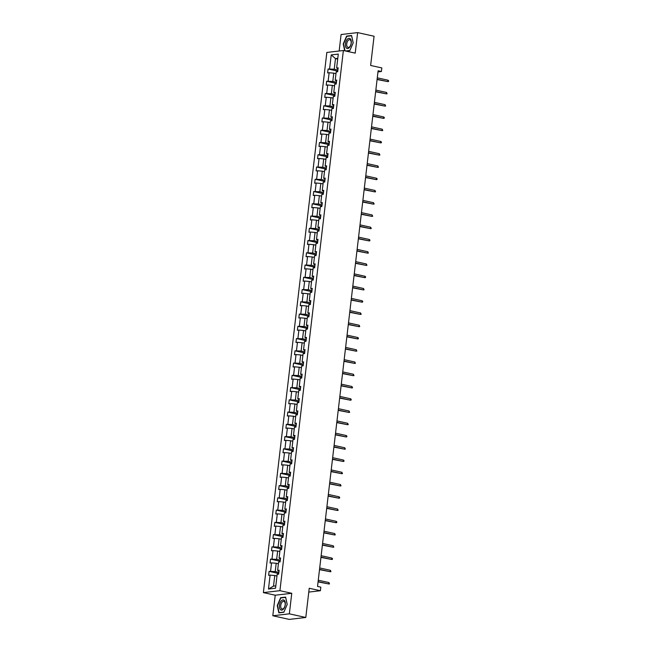 <?xml version="1.0" encoding="UTF-8"?>
<svg xmlns="http://www.w3.org/2000/svg" width="652" height="652" viewBox="0 0 652 652"><rect width="100%" height="100%" fill="white"/><g stroke="black" fill="none" stroke-linecap="round" stroke-linejoin="round"><path stroke-width="0.98" d="M291.762 593.296L275.225 595.219L272.813 615.757L289.349 613.834L291.762 593.296L279.92 590.679L343.376 50.522L355.218 53.138L357.63 32.6L341.094 34.523L339.154 51.011M357.63 32.6L374.069 36.243L370.638 65.461L381.819 67.93L381.396 71.508L378.111 70.775L317.532 586.425L320.825 587.159L320.401 590.728L309.227 588.259L305.788 617.477L289.252 619.4L272.813 615.757M289.349 613.834L305.788 617.477M275.225 595.219L263.384 592.603L326.839 52.445L343.376 50.522M276.978 576.009L274.753 575.512L273.506 586.124L268.477 589.025L270.115 575.121L268.616 575.3L269.08 571.372L278.746 573.507M274.753 575.512L270.115 575.121M279.92 590.679L263.384 592.603M278.412 563.752L276.195 563.263L275.217 571.592L269.08 571.372M270.572 571.193L271.55 562.872L270.058 563.043L270.515 559.114L280.181 561.258M279.855 551.502L277.63 551.013L276.652 559.334L270.515 559.114M272.014 558.943L272.992 550.614L271.493 550.793L271.957 546.865L281.623 549M281.289 539.245L279.072 538.756L278.094 547.085L271.957 546.865M273.449 546.686L274.427 538.365L272.935 538.536L273.392 534.607L283.066 536.751M282.732 526.995L280.507 526.506L279.529 534.827L273.392 534.607M274.891 534.436L275.869 526.107L274.37 526.286L274.834 522.358L284.5 524.501M284.174 514.746L281.949 514.249L280.971 522.578L274.834 522.358M276.334 522.187L277.312 513.857L275.812 514.029L276.277 510.108L285.943 512.244M285.609 502.488L283.392 501.999L282.414 510.32L276.277 510.108M277.768 509.929L278.746 501.608L277.255 501.779L277.711 497.851L287.377 499.994M287.051 490.239L284.826 489.742L283.848 498.071L277.711 497.851M279.211 497.68L280.189 489.35L278.689 489.53L279.154 485.601L288.82 487.737M288.486 477.981L286.269 477.492L285.291 485.813L279.154 485.601M280.653 485.422L281.631 477.101L280.132 477.272L280.588 473.344L290.262 475.487M289.928 465.732L287.703 465.235L286.725 473.564L280.588 473.344M282.088 473.173L283.066 464.843L281.566 465.023L282.031 461.094L291.697 463.23M291.371 453.474L289.146 452.985L288.168 461.314L282.031 461.094M283.53 460.915L284.508 452.594L283.009 452.765L283.473 448.837L293.139 450.98M292.805 441.225L290.588 440.736L289.61 449.057L283.473 448.837M284.965 448.666L285.943 440.336L284.451 440.516L284.908 436.587L294.574 438.723M294.248 428.967L292.023 428.478L291.045 436.807L284.908 436.587M286.407 436.416L287.385 428.087L285.886 428.258L286.35 424.33L296.016 426.473M295.682 416.718L293.465 416.229L292.487 424.55L286.35 424.33M287.85 424.159L288.828 415.829L287.328 416.009L287.793 412.08L297.459 414.224M297.125 404.468L294.908 403.971L293.93 412.3L287.793 412.08M289.284 411.909L290.262 403.58L288.771 403.751L289.227 399.831L298.893 401.966M298.567 392.211L296.342 391.722L295.364 400.043L289.227 399.831M290.727 399.652L291.705 391.33L290.205 391.502L290.67 387.573L300.336 389.717M300.002 379.961L297.785 379.464L296.807 387.793L290.67 387.573M292.161 387.402L293.139 379.073L291.648 379.252L292.104 375.324L301.778 377.459M301.444 367.704L299.219 367.215L298.241 375.536L292.104 375.324M293.604 375.144L294.582 366.823L293.082 366.994L293.547 363.066L303.213 365.21M302.887 355.454L300.662 354.957L299.684 363.286L293.547 363.066M295.046 362.895L296.024 354.566L294.525 354.745L294.989 350.817L304.655 352.952M304.321 343.197L302.104 342.707L301.126 351.037L294.989 350.817M296.481 350.637L297.459 342.316L295.967 342.487L296.424 338.559L306.09 340.703M305.764 330.947L303.539 330.458L302.561 338.779L296.424 338.559M297.923 338.388L298.901 330.059L297.402 330.238L297.866 326.31L307.532 328.445M307.198 318.689L304.981 318.2L304.003 326.53L297.866 326.31M299.366 326.139L300.344 317.809L298.844 317.98L299.301 314.052L308.975 316.196M308.64 306.44L306.416 305.951L305.438 314.272L299.301 314.052M300.8 313.881L301.778 305.552L300.279 305.731L300.743 301.803L310.409 303.946M310.083 294.191L307.858 293.693L306.88 302.023L300.743 301.803M302.243 301.632L303.221 293.302L301.721 293.473L302.186 289.553L311.852 291.688M311.517 281.933L309.301 281.444L308.323 289.765L302.186 289.553M303.677 289.374L304.655 281.053L303.164 281.224L303.62 277.296L313.286 279.439M312.96 269.683L310.735 269.186L309.757 277.516L303.62 277.296M305.12 277.124L306.098 268.795L304.598 268.974L305.063 265.046L314.729 267.181M314.394 257.426L312.178 256.937L311.2 265.258L305.063 265.046M306.562 264.867L307.54 256.546L306.041 256.717L306.505 252.789L316.171 254.932M315.837 245.176L313.612 244.679L312.634 253.009L306.505 252.789M307.997 252.617L308.975 244.288L307.483 244.467L307.94 240.539L317.605 242.674M317.279 232.919L315.055 232.43L314.077 240.759L307.94 240.539M309.439 240.36L310.417 232.039L308.918 232.21L309.382 228.281L319.048 230.425M318.714 220.669L316.497 220.18L315.519 228.502L309.382 228.281M310.874 228.11L311.852 219.781L310.36 219.96L310.817 216.032L320.491 218.167M320.156 208.412L317.931 207.923L316.953 216.252L310.817 216.032M312.316 215.861L313.294 207.532L311.795 207.703L312.259 203.774L321.925 205.918M321.599 196.162L319.374 195.673L318.396 203.994L312.259 203.774M313.759 203.603L314.737 195.274L313.237 195.453L313.702 191.525L323.368 193.668M323.033 183.913L320.817 183.416L319.839 191.745L313.702 191.525M315.193 191.354L316.171 183.025L314.68 183.196L315.136 179.276L324.802 181.411M324.476 171.655L322.251 171.166L321.273 179.487L315.136 179.276M316.636 179.096L317.614 170.775L316.114 170.946L316.579 167.018L326.244 169.161M325.91 159.406L323.694 158.909L322.716 167.238L316.579 167.018M318.078 166.847L319.056 158.517L317.557 158.697L318.013 154.768L327.687 156.904M327.353 147.148L325.128 146.659L324.15 154.98L318.013 154.768M319.513 154.589L320.491 146.268L318.991 146.439L319.456 142.511L329.121 144.654M328.795 134.899L326.57 134.402L325.592 142.731L319.456 142.511M320.955 142.34L321.933 134.01L320.434 134.19L320.898 130.261L330.564 132.397M330.23 122.641L328.013 122.152L327.035 130.481L320.898 130.261M322.39 130.082L323.368 121.761L321.876 121.932L322.332 118.004L331.998 120.147M331.672 110.392L329.447 109.903L328.469 118.224L322.332 118.004M323.832 117.833L324.81 109.503L323.31 109.683L323.775 105.754L333.441 107.89M333.107 98.134L330.89 97.645L329.912 105.974L323.775 105.754M325.275 105.583L326.253 97.254L324.753 97.425L325.209 93.497L334.883 95.64M334.549 85.885L332.324 85.396L331.346 93.717L325.209 93.497M326.709 93.326L327.687 84.996L326.196 85.176L326.652 81.247L336.318 83.391M335.992 73.635L333.767 73.138L332.789 81.467L326.652 81.247M328.152 81.076L329.13 72.747L327.63 72.918L328.095 68.998L337.76 71.133M337.695 59.104L335.478 58.607L334.231 69.21L328.095 68.998M329.586 68.819L331.224 54.915L338.282 54.092L336.652 67.995L338.152 67.824L337.687 71.753L336.188 71.924L335.209 80.253L336.709 80.074L336.245 84.002L334.753 84.181L333.775 92.502L335.267 92.331L334.81 96.26L333.311 96.431L332.333 104.76L333.832 104.581L333.368 108.509L331.868 108.68L330.89 117.01L332.39 116.838L331.933 120.767L330.434 120.938L329.456 129.259L330.955 129.088L330.491 133.016L328.991 133.187L328.013 141.517L329.513 141.345L329.048 145.266L327.557 145.445L326.579 153.766L328.07 153.595L327.614 157.523L326.114 157.694L325.136 166.024L326.636 165.844L326.171 169.773L324.672 169.952L323.694 178.273L325.193 178.102L324.729 182.03L323.237 182.201L322.259 190.531L323.751 190.351L323.294 194.28L321.795 194.459L320.817 202.78L322.316 202.609L321.852 206.537L320.36 206.708L319.382 215.038L320.874 214.858L320.417 218.787L318.918 218.958L317.94 227.287L319.439 227.116L318.975 231.044L317.475 231.215L316.497 239.537L317.997 239.365L317.532 243.294L316.041 243.465L315.063 251.794L316.554 251.623L316.098 255.543L314.598 255.723L313.62 264.044L315.12 263.873L314.655 267.801L313.156 267.972L312.178 276.301L313.677 276.122L313.221 280.05L311.721 280.23L310.743 288.551L312.243 288.38L311.778 292.308L310.279 292.479L309.301 300.808L310.8 300.629L310.336 304.557L308.844 304.737L307.866 313.058L309.358 312.887L308.901 316.815L307.402 316.986L306.424 325.315L307.923 325.136L307.459 329.064L305.959 329.236L304.981 337.565L306.481 337.394L306.016 341.322L304.525 341.493L303.547 349.814L305.038 349.643L304.582 353.571L303.082 353.743L302.104 362.072L303.604 361.901L303.139 365.821L301.648 366L300.67 374.321L302.161 374.15L301.705 378.078L300.205 378.25L299.227 386.579L300.727 386.4L300.262 390.328L298.763 390.507L297.785 398.828L299.284 398.657L298.82 402.586L297.328 402.757L296.35 411.086L297.842 410.907L297.385 414.835L295.886 415.014L294.908 423.335L296.407 423.164L295.943 427.093L294.443 427.264L293.465 435.593L294.965 435.414L294.508 439.342L293.009 439.513L292.031 447.842L293.53 447.671L293.066 451.6L291.566 451.771L290.588 460.092L292.088 459.921L291.623 463.849L290.132 464.02L289.154 472.35L290.645 472.178L290.189 476.099L288.689 476.278L287.711 484.599L289.211 484.428L288.746 488.356L287.247 488.527L286.269 496.857L287.768 496.677L287.312 500.606L285.812 500.785L284.834 509.106L286.334 508.935L285.869 512.863L284.37 513.034L283.392 521.364L284.891 521.184L284.427 525.113L282.935 525.292L281.957 533.613L283.449 533.442L282.992 537.37L281.493 537.541L280.515 545.871L282.014 545.691L281.55 549.62L280.05 549.791L279.072 558.12L280.572 557.949L280.107 561.877L278.616 562.048L277.638 570.37L279.129 570.198L278.673 574.127L277.173 574.298L275.543 588.202L268.477 589.025M277.638 570.37L278.999 571.307M278.877 572.399L275.217 571.592M276.195 563.263L271.55 562.872M279.072 558.12L280.442 559.057M280.311 560.149L276.652 559.334M277.63 551.013L272.992 550.614M280.515 545.871L281.884 546.808M281.754 547.892L278.094 547.085M279.072 538.756L274.427 538.365M281.957 533.613L283.318 534.55M283.196 535.642L279.529 534.827M280.507 526.506L275.869 526.107M283.392 521.364L284.761 522.301M284.631 523.385L280.971 522.578M281.949 514.249L277.312 513.857M284.834 509.106L286.195 510.043M286.073 511.135L282.414 510.32M283.392 501.999L278.746 501.608M286.269 496.857L287.638 497.794M287.508 498.878L283.848 498.071M284.826 489.742L280.189 489.35M287.711 484.599L289.08 485.536M288.95 486.628L285.291 485.813M286.269 477.492L281.631 477.101M289.154 472.35L290.515 473.287M290.393 474.371L286.725 473.564M287.703 465.235L283.066 464.843M290.588 460.092L291.957 461.029M291.827 462.121L288.168 461.314M289.146 452.985L284.508 452.594M292.031 447.842L293.4 448.78M293.27 449.872L289.61 449.057M290.588 440.736L285.943 440.336M293.465 435.593L294.834 436.53M294.704 437.614L291.045 436.807M292.023 428.478L287.385 428.087M294.908 423.335L296.277 424.273M296.147 425.365L292.487 424.55M293.465 416.229L288.828 415.829M296.35 411.086L297.711 412.023M297.589 413.107L293.93 412.3M294.908 403.971L290.262 403.58M297.785 398.828L299.154 399.766M299.023 400.858L295.364 400.043M296.342 391.722L291.705 391.33M299.227 386.579L300.596 387.516M300.466 388.6L296.807 387.793M297.785 379.464L293.139 379.073M300.67 374.321L302.031 375.259M301.909 376.351L298.241 375.536M299.219 367.215L294.582 366.823M302.104 362.072L303.473 363.009M303.343 364.093L299.684 363.286M300.662 354.957L296.024 354.566M303.547 349.814L304.908 350.752M304.786 351.844L301.126 351.037M302.104 342.707L297.459 342.316M304.981 337.565L306.35 338.502M306.22 339.594L302.561 338.779M303.539 330.458L298.901 330.059M306.424 325.315L307.793 326.253M307.662 327.337L304.003 326.53M304.981 318.2L300.344 317.809M307.866 313.058L309.227 313.995M309.105 315.087L305.438 314.272M306.416 305.951L301.778 305.552M309.301 300.808L310.67 301.746M310.539 302.83L306.88 302.023M307.858 293.693L303.221 293.302M310.743 288.551L312.112 289.488M311.982 290.58L308.323 289.765M309.301 281.444L304.655 281.053M312.178 276.301L313.547 277.239M313.416 278.322L309.757 277.516M310.735 269.186L306.098 268.795M313.62 264.044L314.989 264.981M314.859 266.073L311.2 265.258M312.178 256.937L307.54 256.546M315.063 251.794L316.424 252.732M316.301 253.815L312.634 253.009M313.612 244.679L308.975 244.288M316.497 239.537L317.866 240.474M317.736 241.566L314.077 240.759M315.055 232.43L310.417 232.039M317.94 227.287L319.309 228.224M319.178 229.317L315.519 228.502M316.497 220.18L311.852 219.781M319.382 215.038L320.743 215.975M320.621 217.059L316.953 216.252M317.931 207.923L313.294 207.532M320.817 202.78L322.186 203.717M322.055 204.809L318.396 203.994M319.374 195.673L314.737 195.274M322.259 190.531L323.62 191.468M323.498 192.552L319.839 191.745M320.817 183.416L316.171 183.025M323.694 178.273L325.063 179.21M324.932 180.302L321.273 179.487M322.251 171.166L317.614 170.775M325.136 166.024L326.505 166.961M326.375 168.045L322.716 167.238M323.694 158.909L319.056 158.517M326.579 153.766L327.94 154.703M327.817 155.795L324.15 154.98M325.128 146.659L320.491 146.268M328.013 141.517L329.382 142.454M329.252 143.538L325.592 142.731M326.57 134.402L321.933 134.01M329.456 129.259L330.825 130.196M330.694 131.288L327.035 130.481M328.013 122.152L323.368 121.761M330.89 117.01L332.259 117.947M332.129 119.039L328.469 118.224M329.447 109.903L324.81 109.503M332.333 104.76L333.702 105.697M333.571 106.781L329.912 105.974M330.89 97.645L326.253 97.254M333.775 92.502L335.136 93.44M335.014 94.532L331.346 93.717M332.324 85.396L327.687 84.996M335.209 80.253L336.579 81.19M336.448 82.274L332.789 81.467M333.767 73.138L329.13 72.747M336.652 67.995L338.021 68.933M377.981 71.907L381.396 71.508M308.771 592.081L320.401 590.728M273.506 586.124L275.82 585.846M337.891 70.025L334.231 69.21M337.785 58.338L335.478 58.607L331.224 54.915M346.041 51.109L349.806 50.669L353.188 42.804L351.591 35.51L346.603 36.088L343.229 43.961L344.729 50.815M285.617 597.11L280.637 597.688L277.255 605.561L278.852 612.847L283.832 612.269L287.214 604.404L285.617 597.11M347.426 36.276L346.603 36.088M281.452 597.876L280.637 597.688M377.084 79.503L387.81 81.606L377.117 79.242M387.973 80.196L388.616 80.718L388.519 81.5L387.81 81.606L387.973 80.196L377.28 77.824M375.65 91.761L386.367 93.864L375.674 91.492M386.538 92.445L387.084 93.758L386.367 93.864L386.538 92.445L375.845 90.082M374.207 104.01L384.933 106.113L374.24 103.749M385.096 104.695L385.642 106.007L384.933 106.113L385.096 104.695L374.403 102.331M350.311 38.818A5.2 2.812 -77.5 0 0 346.122 41.149A5.2 2.812 -77.5 0 0 346.367 48.003A5.2 2.812 -77.5 0 0 350.556 45.673A5.2 2.812 -77.5 0 0 350.311 38.818M350.434 40.065A3.936 2.127 -77.5 0 0 349.79 39.699A3.936 2.127 -77.5 0 0 347.035 42.445A3.936 2.127 -77.5 0 0 347.443 47.017A3.936 2.127 -77.5 0 0 348.087 47.392A3.936 2.127 -77.5 0 0 350.841 44.646A3.936 2.127 -77.5 0 0 350.434 40.065M345.03 50.889L343.514 43.969L346.791 36.349L351.615 35.787L353.164 42.845L349.888 50.473L345.487 50.986M284.337 600.419A5.2 2.812 -77.5 0 0 280.148 602.75A5.2 2.812 -77.5 0 0 280.393 609.604A5.2 2.812 -77.5 0 0 284.582 607.273A5.2 2.812 -77.5 0 0 284.337 600.419M284.459 601.666A3.936 2.127 -77.5 0 0 283.816 601.299A3.936 2.127 -77.5 0 0 281.061 604.037A3.936 2.127 -77.5 0 0 281.468 608.618A3.936 2.127 -77.5 0 0 282.112 608.984A3.936 2.127 -77.5 0 0 284.867 606.246A3.936 2.127 -77.5 0 0 284.459 601.666M283.913 612.073L279.089 612.635L277.54 605.569L280.816 597.949L285.641 597.387L287.19 604.445L283.913 612.073M279.643 612.758L279.089 612.635M372.765 116.268L383.49 118.362L372.797 115.999M383.653 116.952L384.297 117.474L384.199 118.265L383.49 118.362L383.653 116.952L372.968 114.589M371.33 128.517L382.048 130.62L371.363 128.257M382.219 129.202L382.765 130.514L382.048 130.62L382.219 129.202L371.526 126.838M369.888 140.767L380.613 142.869L369.92 140.506M380.776 141.46L381.42 141.981L381.322 142.772L380.613 142.869L380.776 141.46L370.083 139.096M368.453 153.024L379.171 155.127L368.478 152.755M379.334 153.709L379.888 155.021L379.171 155.127L379.334 153.709L368.649 151.345M367.011 165.274L377.728 167.377L367.043 165.013M377.899 165.967L378.445 167.271L377.728 167.377L377.899 165.967L367.206 163.595M365.568 177.531L376.294 179.634L365.601 177.262M376.457 178.216L377.1 178.738L377.003 179.528L376.294 179.634L376.457 178.216L365.764 175.853M364.134 189.781L374.851 191.884L364.158 189.52M375.022 190.474L375.568 191.778L374.851 191.884L375.022 190.474L364.329 188.102M362.691 202.038L373.417 204.141L362.724 201.77M373.58 202.723L374.126 204.035L373.417 204.141L373.58 202.723L362.887 200.36M361.249 214.288L371.974 216.391L361.281 214.027M372.137 214.973L372.691 216.285L371.974 216.391L372.137 214.973L361.452 212.609M359.814 226.546L370.532 228.64L359.847 226.277M370.703 227.23L371.249 228.542L370.532 228.64L370.703 227.23L360.01 224.867M358.372 238.795L369.097 240.898L358.404 238.534M369.26 239.48L369.904 240.009L369.806 240.792L369.097 240.898L369.26 239.48L358.567 237.116M356.937 251.044L367.655 253.147L356.962 250.784M367.826 251.737L368.372 253.049L367.655 253.147L367.826 251.737L357.133 249.374M355.495 263.302L366.22 265.405L355.527 263.033M366.383 263.987L366.929 265.299L366.22 265.405L366.383 263.987L355.69 261.623M354.052 275.551L364.778 277.654L354.085 275.291M364.941 276.244L365.585 276.766L365.487 277.548L364.778 277.654L364.941 276.244L354.256 273.873M352.618 287.809L363.335 289.912L352.65 287.54M363.506 288.494L364.052 289.806L363.335 289.912L363.506 288.494L352.813 286.13M351.175 300.059L361.901 302.161L351.208 299.798M362.064 300.751L362.708 301.273L362.61 302.055L361.901 302.161L362.064 300.751L351.371 298.38M349.741 312.316L360.458 314.419L349.765 312.047M360.629 313.001L361.175 314.313L360.458 314.419L360.629 313.001L349.937 310.637M348.298 324.566L359.024 326.668L348.331 324.305M359.187 325.25L359.733 326.562L359.024 326.668L359.187 325.25L348.494 322.887M346.856 336.823L357.581 338.918L346.888 336.554M357.744 337.508L358.388 338.029L358.29 338.82L357.581 338.918L357.744 337.508L347.06 335.144M345.421 349.073L356.139 351.175L345.454 348.812M356.31 349.757L356.856 351.069L356.139 351.175L356.31 349.757L345.617 347.394M343.979 361.322L354.704 363.425L344.012 361.061M354.867 362.015L355.413 363.327L354.704 363.425L354.867 362.015L344.174 359.651M342.536 373.58L353.262 375.682L342.569 373.311M353.425 374.264L353.979 375.576L353.262 375.682L353.425 374.264L342.74 371.901M341.102 385.829L351.819 387.932L341.135 385.568M351.99 386.522L352.536 387.826L351.819 387.932L351.99 386.522L341.298 384.15M339.659 398.087L350.385 400.189L339.692 397.818M350.548 398.771L351.192 399.293L351.094 400.083L350.385 400.189L350.548 398.771L339.855 396.408M338.225 410.336L348.942 412.439L338.249 410.075M349.113 411.029L349.659 412.333L348.942 412.439L349.113 411.029L338.421 408.657M336.782 422.594L347.508 424.697L336.815 422.325M347.671 423.278L348.217 424.591L347.508 424.697L347.671 423.278L336.978 420.915M335.34 434.843L346.065 436.946L335.373 434.582M346.228 435.528L346.872 436.058L346.774 436.84L346.065 436.946L346.228 435.528L335.544 433.164M333.905 447.101L344.623 449.195L333.938 446.832M344.794 447.785L345.34 449.098L344.623 449.195L344.794 447.785L334.101 445.422M332.463 459.35L343.188 461.453L332.496 459.089M343.351 460.035L343.995 460.565L343.897 461.347L343.188 461.453L343.351 460.035L332.659 457.671M331.029 471.6L341.746 473.702L331.053 471.339M341.917 472.292L342.463 473.605L341.746 473.702L341.917 472.292L331.224 469.929M329.586 483.857L340.311 485.96L329.619 483.588M340.474 484.542L341.02 485.854L340.311 485.96L340.474 484.542L329.782 482.178M328.143 496.107L338.869 498.209L328.176 495.846M339.032 496.8L339.676 497.321L339.578 498.104L338.869 498.209L339.032 496.8L328.347 494.428M326.709 508.364L337.426 510.467L326.742 508.095M337.597 509.049L338.143 510.361L337.426 510.467L337.597 509.049L326.905 506.685M325.267 520.614L335.992 522.717L325.299 520.353M336.155 521.307L336.799 521.828L336.701 522.611L335.992 522.717L336.155 521.307L325.462 518.935M323.824 532.871L334.549 534.974L323.857 532.602M334.712 533.556L335.267 534.868L334.549 534.974L334.712 533.556L324.028 531.193M322.39 545.121L333.107 547.224L322.422 544.86M333.278 545.806L333.824 547.118L333.107 547.224L333.278 545.806L322.585 543.442M320.947 557.378L331.672 559.473L320.98 557.11M331.835 558.063L332.479 558.585L332.381 559.375L331.672 559.473L331.835 558.063L321.143 555.7M319.513 569.628L330.23 571.731L319.537 569.367M330.401 570.313L330.947 571.625L330.23 571.731L330.401 570.313L319.708 567.949M318.07 581.877L328.795 583.98L318.103 581.617M328.958 582.57L329.505 583.882L328.795 583.98L328.958 582.57L318.266 580.207"/></g></svg>
